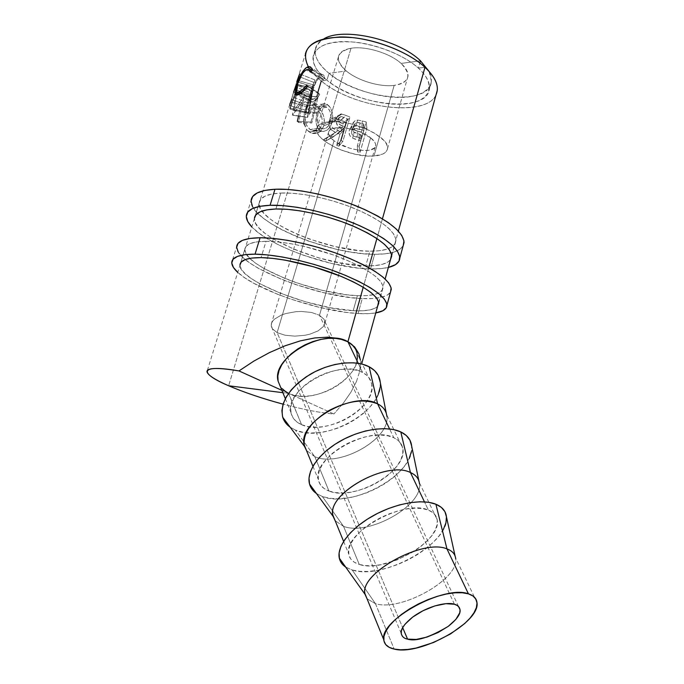 <?xml version="1.0" encoding="UTF-8"?>
<svg xmlns="http://www.w3.org/2000/svg" width="684" height="684" viewBox="0 0 684 684"><rect width="100%" height="100%" fill="white"/><g stroke="black" fill="none" stroke-linecap="round" stroke-linejoin="round"><path stroke-width="0.51" stroke-dasharray="3.42 2.56" d="M401.106 63.432C390.008 53.164 365.538 45.742 351.003 48.273L329.021 121.752C350.935 118.828 390.419 137.219 387.546 148.505C386.819 152.848 382.296 155.345 373.977 156.003L394.155 85.397C402.44 84.269 407.057 81.225 407.989 76.257C408.382 72.29 406.082 68.015 401.106 63.432L420.472 60.79L401.106 63.432C390.008 53.164 365.538 45.742 351.003 48.273C335.989 52.129 334.416 59.696 346.275 70.965C357.672 80.618 379.817 87.278 394.155 85.397C409.665 82.413 411.982 75.095 401.106 63.432M311.519 312.46L319.496 315.256L370.608 137.758C358.322 127.498 328.32 123.932 328.465 132.542C328.26 135.073 330.115 137.817 334.031 140.784L277.131 332.629L272.275 328.705L271.215 324.344L272.326 321.574L274.378 319.223L281.192 315.136L285.69 313.563L295.992 311.673L301.379 311.442L311.519 312.46L301.379 311.442L295.992 311.673L285.69 313.563L281.192 315.136L274.378 319.223L272.326 321.574L271.189 325.935L272.275 328.705L277.131 332.629L402.679 627.647L277.131 332.629L285.057 335.228L294.847 336.143L305.09 335.254L309.929 334.16L318.137 330.868L323.404 326.507L324.652 324.113L324.857 321.48L324.088 319.36L319.496 315.256L311.519 312.46M454.45 604.254L319.496 315.256L454.45 604.254M455.091 555.998L455.689 558.708C459.049 579.382 401.046 611.735 375.456 603.681L394.189 649.082L375.456 603.681C401.448 611.881 460.409 578.45 455.604 557.973L476.936 602.313M345.668 567.07L352.192 569.994L375.456 603.681L352.192 569.994C383.066 580.588 450.628 542.711 446.438 516.822M418.873 480.886L419.463 483.742C422.986 505.707 368.514 536.145 343.548 526.355L359.262 564.437C352.978 562.487 349.438 558.922 348.643 553.741C343.325 532.485 404.86 498.704 428.398 510.11L424.465 501.868L428.398 510.11C433.459 512.154 436.383 515.334 437.17 519.66C442.454 540.83 385.066 573.62 359.262 564.437L343.548 526.355C369.146 536.436 425.012 504.279 419.292 482.494L437.17 519.66M409.263 458.229L405.364 464.923L399.858 471.532L392.958 477.842L384.912 483.622L376.003 488.684L366.538 492.865L356.834 496.011L347.233 498.012L338.067 498.781L329.662 498.277L322.335 496.49L343.548 526.355L322.335 496.49C352.397 508.947 415.983 473.277 411.657 446.088L411.375 451.705M386.289 413.358L386.853 416.282C390.402 439.145 339.084 467.771 314.785 456.656L328.97 491.026C322.805 488.692 319.24 484.802 318.274 479.356C312.34 456.972 370.454 424.781 393.779 437.692L389.598 428.953L393.779 437.692C398.781 440.051 401.756 443.497 402.705 448.029C408.81 470.327 354.355 501.876 328.97 491.026L314.785 456.656C339.948 468.207 393.026 437.247 386.58 414.513L402.705 448.029M378.303 394.052L374.764 400.781L369.659 407.373L363.178 413.589L355.569 419.232L347.096 424.097L338.058 428.039L328.748 430.894L319.505 432.579L310.647 433.015L302.49 432.168L295.343 430.039L314.785 456.656L295.343 430.039C324.567 443.916 384.579 410.34 380.261 382.279L380.124 387.435M288.52 393.403L301.593 424.678C295.548 422.037 291.983 417.907 290.88 412.281C284.476 389.068 339.529 358.331 362.563 372.404L358.219 363.307L362.563 372.404C367.488 375.003 370.497 378.654 371.583 383.339C378.32 406.441 326.516 436.845 301.593 424.678L288.725 393.497L290.17 394.104C315.538 405.253 363.768 375.772 356.962 352.944L371.583 383.339M282.971 389.735L280.508 386.87L287.357 392.821L290.17 394.104L281.936 390.367L288.768 393.462L282.894 392.702L288.768 393.462L333.895 413.982C320.565 412.888 303.619 409.613 283.048 404.15C303.619 409.613 320.565 412.888 333.895 413.982L290.17 394.104L296.129 395.711L302.824 396.301L310.014 395.856L317.453 394.403L324.883 392L332.048 388.734L338.708 384.716L344.633 380.082L349.618 374.986L353.491 369.599L356.09 364.11L357.313 358.707M343.325 403.124L333.895 413.982L343.325 403.124L350.926 392.197L343.325 403.124M356.467 381.492L350.926 392.197L356.467 381.492L359.724 371.327L356.467 381.492M360.562 361.981L359.724 371.327L360.562 361.981M382.45 218.777L376.901 238.528L382.45 218.777M368.744 267.606L363.23 287.237L368.744 267.606M436.118 94.554C426.688 118.024 353.979 108.44 321.292 80.951C356.167 110.517 435.34 118.341 437.273 90.374M207.38 370.395L305.372 53.976C304.423 62.612 309.732 71.606 321.292 80.951L326.943 80.199L321.292 80.951L313.999 104.934L308.219 105.969L304.414 112.244L303.568 121.23L306.552 129.447L228.627 385.759L306.552 129.447L311.237 133.064L313.4 133.619L317.727 132.944L321.437 130.225L323.746 125.805L324.387 120.487L323.276 114.998L318.966 108.123L313.999 104.934L317.786 92.502M359.972 152.498L366.923 128.472L354.791 125.942L350.841 127.66L349.276 130.422L349.438 134.799L350.721 136.715L354.363 138.929L360.87 140.827L357.647 151.942L359.972 152.498L357.647 151.942L360.87 140.827L352.585 138.125C349.524 136.227 348.421 133.662 349.276 130.422L351.294 127.258L355.928 125.933L361.87 127.233L362.289 120.965L357.647 120.042L355.928 125.933L357.647 120.042L354.295 121.299L349.276 130.422L352.08 124.958C351.2 128.241 351.909 130.712 354.218 132.371L352.585 138.125L354.218 132.371L359.185 134.192L359.023 140.357L359.185 134.192L360.613 134.551L360.87 140.827L360.613 134.551L357.339 145.812L357.647 151.942L357.339 145.812L359.143 146.239L359.972 152.498L359.143 146.239L366.197 121.923L366.923 128.472L359.972 152.498M338.939 146.188L346.018 122.171L335.613 118.178L333.484 118.067L330.74 119.315L329.158 122.026L328.893 125.292L331.244 129.772L335.502 132.388L323.575 139.57L326.123 140.801L338.195 133.508L339.991 134.218L336.699 145.341L338.939 146.188L336.699 145.341L339.991 134.218L338.195 133.508L326.123 140.801L323.575 139.57L335.502 132.388C330.509 130.507 328.388 127.053 329.158 122.026C329.953 119.512 331.578 118.178 334.031 118.024L341.111 120.23L346.198 115.528L341.923 114.014L335.613 118.178L341.923 114.014L341.171 113.963C338.948 114.151 337.392 115.639 336.519 118.426L329.158 122.026L336.519 118.426C335.596 123.419 337.075 126.617 340.965 128.011L330.971 136.202L323.575 139.57L330.971 136.202L332.937 137.159L326.123 140.801L332.937 137.159L343.043 128.874L338.195 133.508L343.043 128.874L344.437 129.43L339.991 134.218L344.437 129.43L341.111 140.69L336.699 145.341L341.111 140.69L342.838 141.349L338.939 146.188L342.838 141.349L350.003 117.041L346.018 122.171L338.939 146.188M418.394 68.135L424.978 67.271L418.394 68.135C426.388 75.556 430.065 82.413 429.424 88.715C427.825 113.33 357.621 106.422 326.943 80.199C346.361 95.828 381.757 106.439 405.706 103.882C429.885 101.565 437.469 85.415 418.394 68.135L419.848 62.996L418.394 68.135C399.687 50.796 358.014 38.133 333.424 42.417C308.552 46.444 307.219 64.647 326.943 80.199L329.021 73.342C359.57 99.77 429.723 106.499 431.407 81.576L429.073 71.384C437.11 86.543 423.362 97.419 399.901 97.453C376.474 97.573 346.309 87.381 329.021 73.342L346.275 70.965L329.021 73.342C312.588 59.166 310.878 47.658 323.874 38.843C318.864 41.596 315.991 45.153 315.264 49.522C314.409 57.148 319 65.091 329.021 73.342L326.943 80.199C316.88 72 312.263 64.142 313.092 56.61C316.094 45.289 329.936 40.459 354.62 42.126C377.867 44.494 404.475 55.455 418.394 68.135M321.292 80.951C315.469 76.292 311.152 71.546 308.33 66.716M290.572 101.916L293.59 92.16L290.572 101.916L306.27 106.67L290.572 101.916M290.597 101.668L293.624 91.912L309.253 96.914L293.59 92.16M294.394 89.57L296.796 81.806L294.394 89.57L310.04 94.324L294.394 89.57M294.428 89.313L296.83 81.55L312.417 86.56L296.796 81.806M297.634 78.968L289.674 105.567L291.726 99.445L307.116 105.456L291.726 99.445M297.352 121.29L298.506 122.496L304.397 96.119L293.966 110.628L297.933 84.602L289.828 108.021L290.05 109.132L295.95 92.289L292.495 114.963L301.67 102.224L297.352 121.29L310.929 122.077L297.352 121.29L298.506 122.496L311.801 123L298.506 122.496L304.243 95.94L318.069 96.871L304.397 96.119L318.069 96.871L311.801 123L318.069 96.871L308.749 112.834L293.966 110.628L304.243 95.94L317.957 96.735L308.749 112.834L313.358 88.185L297.976 84.773L293.966 110.628L308.749 112.834L313.358 88.185L297.933 84.602L313.358 88.185L305.432 111.928L289.828 108.021L297.933 84.602L313.332 88.056L305.577 112.775L290.05 109.132L289.828 108.021L305.432 111.928L305.577 112.775L311.314 95.598L295.95 92.289L290.05 109.132L305.577 112.775L311.314 95.598L307.321 117.22L292.495 114.963L295.95 92.289L311.314 95.598L307.441 117.426L292.658 115.228L307.441 117.426L315.512 103.181L301.67 102.224L292.658 115.228L307.441 117.426L315.512 103.181L310.929 122.077L311.801 123L310.929 122.077L315.512 103.181L301.67 102.224L298.515 116.1M361.87 127.233L366.923 128.472L366.197 121.923L362.289 120.965L361.87 127.233M362.289 120.965L366.197 121.923L359.143 146.239L357.339 145.812L360.613 134.551L353.474 131.798L351.927 129.285L351.79 126.189L352.901 122.975L354.996 120.794L357.647 120.042L362.289 120.965M356.09 130.601L361.34 132.063L363.683 123.984L357.407 122.547L354.868 123.71L353.842 125.548L353.705 127.737L354.56 129.558L356.09 130.601M361.588 138.365L361.34 132.063L357.826 131.208L357.057 137.236L361.588 138.365L363.897 130.379L359.194 129.148C356.706 128.088 354.466 128.241 352.491 129.609L351.55 131.183C351.388 134.568 353.226 136.586 357.057 137.236L357.826 131.208C354.808 130.789 353.483 128.908 353.842 125.548L351.55 131.183L354.945 123.624C356.544 122.41 358.245 122.205 360.041 123.035L359.194 129.148L360.041 123.035L363.683 123.984L363.897 130.379L363.683 123.984L361.34 132.063L361.588 138.365L353.748 135.988L352.029 134.432L351.396 132.277L351.995 130.208L354.688 128.489L363.897 130.379L361.588 138.365M312.622 69.922L324.703 78.19L323.122 80.037L310.698 71.897L323.122 80.037L320.882 77.172L319.873 77.463L306.124 69.896L319.873 77.463C317.008 79.549 314.529 84.089 312.443 91.092L297.48 84.525L312.443 91.092C310.647 96.803 310.656 99.625 312.46 99.539L313.306 99.257L301.345 92.827L313.306 99.257C314.965 98.496 316.889 96.529 319.086 93.34L306.586 85.295L319.086 93.34L319.727 94.614L307.552 86.483L319.727 94.614C316.974 98.599 314.563 101.035 312.502 101.916L298.634 94.477L312.502 101.916L311.459 102.267C310.356 102.489 309.861 101.677 309.98 99.821L298.292 94.64L309.98 99.821L311.861 91.553L297.215 85.406L311.861 91.553C314.332 82.978 317.291 77.386 320.736 74.795L312.374 70.17L320.736 74.795L321.993 74.453C323.447 74.453 324.344 75.693 324.703 78.19L312.622 69.922C311.989 67.707 310.818 66.605 309.117 66.613M295.052 93.195L296.984 95.085L311.459 102.267M323.122 80.037L324.618 77.617L323.293 74.889L322.096 74.453L319.556 75.608L316.726 79.387L311.152 93.973L309.98 99.821L310.51 102.113L311.887 102.155L314.05 100.993L319.727 94.614L319.086 93.34L315.991 97.222L312.844 99.445L311.75 99.479L311.1 98.086L312.443 91.092L315.863 82.396L317.889 79.199L320.445 77.241L321.95 77.489L323.122 80.037M299.643 73.872L314.905 79.942L314.11 82.542L298.84 76.48L314.11 82.542L310.04 94.324L311.724 90.374L296.411 84.329L311.724 90.374L310.921 92.99L295.599 86.945L310.921 92.99L306.27 106.67L307.92 102.822L292.547 96.803L307.92 102.822L305.38 110.073L289.674 105.567L305.38 110.073L313.101 84.807L297.497 80.319L313.101 84.807L314.905 79.942L299.643 73.872M314.905 79.942L305.38 110.073L314.905 79.942M341.111 120.23L346.018 122.171L350.003 117.041L346.198 115.528L341.111 120.23M346.198 115.528L350.003 117.041L342.838 141.349L341.111 140.69L344.437 129.43L343.043 128.874L332.937 137.159L330.971 136.202L340.965 128.011L337.716 125.822L336.109 121.649L336.519 118.426L337.956 115.605L341.077 113.972L346.198 115.528M340.085 124.727L345.172 126.933L347.549 118.854L341.282 116.537L338.948 117.597L337.913 121.478L338.666 123.471L340.085 124.727M340.717 131.755L345.172 126.933L341.701 125.557L336.246 129.96L340.717 131.755L343.077 123.77L334.271 120.64L331.201 123.035C330.962 126.557 332.638 128.866 336.246 129.96L341.701 125.557C338.871 124.787 337.674 122.675 338.093 119.213L331.201 123.035L338.093 119.213L340.974 116.528L344.026 117.392L338.52 121.889L344.026 117.392L347.549 118.854L343.077 123.77L347.549 118.854L345.172 126.933L340.717 131.755L334.134 128.934L332.262 127.48L331.15 125.343L331.398 122.53L333.253 120.829L335.34 120.752L343.077 123.77L340.717 131.755M303.79 122.692L304.414 112.244L317.171 112.185C314.914 120.435 315.82 126.531 319.89 130.473L309.219 131.986L306.552 129.447L304.064 123.966M309.219 131.986L319.89 130.473L321.617 131.302C326.157 131.986 329.603 129.114 331.945 122.701L323.746 125.805C321.48 131.79 317.607 134.312 312.143 133.371L309.219 131.986M323.746 125.805L331.945 122.701C333.664 114.69 332.27 108.713 327.764 104.772L317.111 106.55C323.07 111.407 325.276 117.819 323.746 125.805M313.999 104.934L317.111 106.55L327.764 104.772L325.952 103.806C322.138 102.976 319.214 105.772 317.171 112.185L304.414 112.244C306.312 106.319 309.51 103.891 313.999 104.934M327.012 104.293L330.415 107.747L332.227 112.193L332.783 117.434L332.287 121.427L329.833 127.267L326.687 130.345L323.164 131.525L321.454 131.26L319.18 129.909L317.41 127.532L316.136 122.958L316.504 114.818L319.112 107.559L321.728 104.558L324.72 103.575L327.012 104.293M320.121 127.515L323.344 128.857L326.183 127.985L328.739 125.565L330.74 120.812L331.142 117.537L329.979 111.338L328.098 108.269L325.721 106.567L321.976 107.02L319.513 109.85L317.889 114.177L317.444 121.932L318.633 125.582L320.121 127.515M321.813 124.727L330.457 121.863C328.559 127.027 325.781 129.293 322.13 128.678L320.702 127.976L310.04 129.524L312.477 130.687C316.863 131.516 319.975 129.532 321.813 124.727C323.019 118.161 321.172 112.911 316.273 108.97L314.007 107.798C310.151 106.678 307.398 108.559 305.748 113.45C304.038 120.256 305.466 125.617 310.04 129.524L320.702 127.976C317.248 124.83 316.401 119.871 318.18 113.108L305.748 113.45L318.18 113.108C319.907 107.901 322.361 105.704 325.558 106.507L326.943 107.226L316.273 108.97L326.943 107.226C330.663 110.415 331.834 115.288 330.457 121.863L321.813 124.727L319.941 128.301L316.923 130.422L313.426 130.883L310.04 129.524L306.235 124.745L305.004 117.93L306.492 111.492L307.475 109.85L310.032 107.815L314.691 108.063L319.189 111.877L321.36 115.844L322.335 120.358L321.813 124.727M357.099 353.585L355.432 348.934M295.343 430.039L290.144 427.192L295.343 430.039M301.593 424.678L307.492 426.465L314.238 427.201L321.583 426.859L329.252 425.482L336.99 423.105L344.505 419.839L351.55 415.786L357.86 411.101L363.23 405.928L367.445 400.456L370.343 394.873L371.805 389.393L371.754 384.211L370.164 379.526L367.069 375.542L362.563 372.404L356.8 370.275L349.994 369.24L342.402 369.36L334.339 370.651L326.131 373.071L318.128 376.516L310.664 380.843L304.047 385.87L298.549 391.393L294.402 397.173L291.743 402.962L290.666 408.536L291.187 413.666L293.265 418.172L296.788 421.883L301.593 424.678M314.785 456.656L306.475 450.457L314.785 456.656M322.335 496.49L316.461 493.523L322.335 496.49M328.97 491.026L335.006 492.54L341.957 492.984L349.558 492.369L357.535 490.719L365.598 488.119L373.473 484.648L380.877 480.433L387.554 475.619L393.274 470.378L397.823 464.881L401.012 459.332L402.722 453.928L402.85 448.875L401.38 444.369L398.327 440.581L393.779 437.692L387.896 435.819L380.885 435.067L373.028 435.469L364.64 437.042L356.056 439.709L347.643 443.386L339.768 447.9L332.749 453.073L326.875 458.682L322.395 464.479L319.454 470.233L318.171 475.713L318.547 480.707L320.557 485.016L324.088 488.496L328.97 491.026M343.548 526.355L335.16 520.721L343.548 526.355M375.456 603.681L367.034 598.756L375.456 603.681M443.471 529.168L439.162 535.777L433.203 542.386L425.824 548.756L417.291 554.681L407.895 559.957L397.96 564.411L387.837 567.891L377.85 570.259L368.351 571.439L359.69 571.354L352.192 569.994L346.147 567.378L341.829 563.582M359.262 564.437L365.444 565.6L372.6 565.694L380.475 564.745L397.19 559.905L413.264 551.808L420.352 546.884L426.474 541.583L431.39 536.094L434.93 530.613L436.922 525.338L437.281 520.464L435.956 516.189L432.972 512.684L428.398 510.11L422.404 508.571L415.197 508.169L407.048 508.922L398.302 510.82L389.316 513.795L380.458 517.72L372.122 522.448L364.649 527.757L358.348 533.434L353.474 539.231L350.217 544.909L348.678 550.244L348.883 555.015L350.798 559.067L354.312 562.239L359.262 564.437M407.57 639.13L404.458 637.975L402.329 636.197M277.131 332.629L334.031 140.784C346.591 150.745 375.584 154.208 375.696 145.555C375.875 143.204 374.182 140.605 370.608 137.758L319.496 315.256L324.088 319.36L324.652 324.113L323.404 326.507L318.137 330.868L309.929 334.16L305.09 335.254L294.847 336.143L285.057 335.228L277.131 332.629M329.021 121.752L351.003 48.265C343.453 49.607 339.238 52.531 338.375 57.046C337.922 61.457 340.555 66.1 346.275 70.965C357.672 80.618 379.817 87.278 394.155 85.397L373.977 156.003C352.012 158.141 314.221 140.69 316.683 128.985C317.325 125.027 321.437 122.616 329.021 121.752L324.122 122.624L320.351 124.129L317.855 126.215L316.709 128.772L316.931 131.704L318.479 134.885L321.283 138.194L325.208 141.511L335.784 147.684L342.043 150.335L355.381 154.293L368.266 156.046L373.977 156.003L382.86 154.028L385.69 152.164L387.264 149.779L387.503 146.957L386.357 143.802L383.869 140.434L375.174 133.585L369.309 130.387L355.68 125.121L348.498 123.282L341.461 122.077L329.021 121.752M370.608 137.758L374.841 142.289L375.644 144.392L375.542 146.282L374.533 147.898L370.07 150.053L366.786 150.523L358.749 150.189L349.755 148.231L337.298 142.939L334.031 140.784L329.585 136.347L328.5 132.286L329.32 130.601L331.022 129.233L333.553 128.25L340.717 127.583L345.069 127.942L359.083 131.533L370.608 137.758M252.447 206.38L256.594 212.16L263.272 218.213L272.147 224.326L282.86 230.294L295.018 235.92L308.21 241.033L335.972 249.138L349.686 251.883L362.717 253.619L374.635 254.286L370.54 268.94C332.74 268.59 269.992 246.796 251.815 226.917L258.723 232.979L267.683 238.955L278.474 244.812L290.7 250.353L303.952 255.423L331.817 263.537L358.621 268.162L370.54 268.94L374.635 254.286L385.015 253.824L393.48 252.216L399.661 249.489L403.141 245.872C399.524 251.575 390.025 254.38 374.635 254.286C328.329 254.867 247.941 221.171 251.113 200.395L246.334 215.716M390.487 259.663C386.947 264.033 378.705 266.11 365.76 265.905L369.89 251.19C386.255 251.19 394.933 247.693 395.942 240.7C395.267 231.209 381.98 220.693 356.09 209.15C331.355 198.745 300.344 192.17 280.791 193.033L275.909 208.996L280.791 193.033C267.128 193.811 259.92 197.137 259.168 203.028C256.226 221.505 328.448 251.823 369.89 251.19L365.76 265.905C324.515 266.016 252.293 236.322 254.405 218.555L255.585 223.292L259.287 228.294L265.272 233.577L273.267 238.938L293.915 249.207L318.317 257.774L343.325 263.596L365.76 265.905L375.046 265.597L382.561 264.272L387.999 261.963L390.487 259.663M280.791 193.033L292.025 193.221L304.85 194.641L318.718 197.266L333.005 200.976L347.036 205.602L360.177 210.92L371.848 216.691L381.552 222.651L388.922 228.524L393.719 234.073L395.839 239.075L395.284 243.367L392.171 246.796L386.716 249.275L379.175 250.746L369.89 251.19L359.194 250.609L335.126 246.599L310.117 239.289L298.25 234.68L287.331 229.61L277.73 224.241L269.812 218.752L263.896 213.331L260.271 208.158L259.142 203.456L260.647 199.42L264.828 196.231L271.616 194.059L280.791 193.033M388.332 267.444C383.502 268.59 377.577 269.086 370.54 268.94L380.92 268.624L388.332 267.444M238.237 252.02L242.623 257.252L249.54 262.818L258.655 268.513L281.979 279.525L295.36 284.493L323.429 292.624L350.336 297.54L362.272 298.549L358.1 313.511C320.309 311.759 256.774 290.384 237.741 272.36L244.898 277.901L254.097 283.45L277.567 294.265L291.016 299.182L319.189 307.321L346.147 312.374L358.1 313.511L362.272 298.549L372.652 298.523L381.056 297.429L387.135 295.257L390.496 292.213C387.076 297.087 377.671 299.199 362.272 298.549C315.999 297.378 234.364 264.879 236.664 246.71L231.773 262.374M377.594 306.321C374.148 309.903 366.017 311.365 353.201 310.69L357.416 295.659C373.78 296.266 382.347 293.513 383.1 287.4C382.082 279.038 368.394 269.299 342.034 258.201C316.872 248.147 285.57 241.238 266.042 241.29L261.049 257.629L266.042 241.29C252.405 241.486 245.334 244.162 244.821 249.309C242.649 265.469 315.999 294.71 357.416 295.659L353.201 310.69C312.032 309.194 238.767 280.637 239.964 265.195L241.349 269.325L245.257 273.831L251.464 278.67L259.672 283.646L280.731 293.385L305.457 301.781L330.68 307.817L353.201 310.69L362.477 310.775L369.941 309.92L375.285 308.116L377.594 306.321M266.042 241.29L277.285 241.862L290.187 243.581L304.175 246.394L332.834 254.747L346.198 259.911L358.091 265.418L368.035 271.009L375.627 276.439L380.637 281.492L382.937 285.972L382.536 289.717L379.552 292.615L374.182 294.599L366.692 295.616L357.416 295.659L346.702 294.77L322.48 290.367L297.198 283.039L285.151 278.55L264.238 268.641L256.098 263.528L249.968 258.543L246.129 253.867L244.812 249.694L246.154 246.189L250.207 243.538L256.902 241.871L266.042 241.29M375.772 312.913C370.993 313.708 365.102 313.913 358.1 313.511L368.471 313.64L375.772 312.913M407.997 76.257L387.546 148.505M271.215 324.344L328.465 132.542M401.209 633.316L271.189 325.935M359.972 370.095L361.879 363.17M378.688 302.371L385.143 279.012M391.675 255.371L398.379 231.107M431.407 81.576L429.424 88.715M315.264 49.522L313.092 56.61M354.295 121.299L351.311 127.25M354.945 123.624L352.482 129.609M320.882 77.172L311.169 71.401M310.262 70.862L307.826 69.4M312.46 99.539L300.413 93.469M321.993 74.453L312.032 68.4M313.178 84.158L305.449 109.457M341.171 113.963L334.04 118.024M340.974 116.528L334.271 120.64M321.617 131.302L312.143 133.371M314.187 104.994L325.952 103.806M322.13 128.678L312.485 130.687M325.558 106.507L314.007 107.798M285.313 398.644L290.88 412.281M312.93 466.274L318.274 479.356M343.607 541.395L348.643 553.741M458.554 606.546L324.857 321.48M324.874 323.139L375.696 145.555M316.683 128.985L338.375 57.046M391.693 256.149L395.942 240.7M254.422 218.341L259.168 203.028M378.756 303.192L383.1 287.4M239.973 264.964L244.821 249.309"/><path stroke-width="1.03" d="M402.329 636.197L401.277 633.846L401.371 630.999L402.602 627.784L404.954 624.304L412.606 617.139C429.766 604.588 448.832 601.963 454.45 604.254L457.391 605.562L459.28 607.495L460.058 609.948L459.725 612.847L455.835 619.456L448.251 626.347L438.128 632.52L426.91 637.103L416.205 639.429L407.57 639.13C404.013 638.488 401.893 636.548 401.209 633.324C400.516 629.289 404.321 623.894 412.606 617.139L423.139 610.667L434.87 605.921L445.891 603.681L454.45 604.254C457.553 605.007 459.417 606.828 460.033 609.701C460.828 613.873 456.895 619.422 448.251 626.347C429.492 637.497 415.932 641.763 407.57 639.13L402.679 627.647L407.57 639.13M455.604 557.973C454.911 553.784 452.03 550.757 446.951 548.901L468.437 593.849C473.542 595.473 476.372 598.295 476.936 602.313C481.143 621.91 420.369 656.067 394.189 649.082L400.516 649.783L407.895 649.432L416.06 648.056L433.545 642.507L450.534 633.94L464.692 623.543L470.062 618.105L474.003 612.744L476.355 607.666L477.004 603.066L475.884 599.124L473.003 596.003L468.437 593.849L462.333 592.763L454.92 592.806L446.464 594.003L437.324 596.311L427.868 599.654L418.497 603.895L409.622 608.846L401.611 614.309L394.805 620.029L389.47 625.783L385.81 631.323L383.955 636.419L383.929 640.891L385.708 644.567L389.187 647.329L394.189 649.082C387.794 647.645 384.314 644.525 383.75 639.711C379.261 620.089 444.797 584.487 468.437 593.849L446.951 548.901C452.338 550.885 455.253 554.151 455.689 558.708M455.091 555.998L446.438 516.822C445.848 511.119 442.334 506.921 435.888 504.219L446.951 548.901L435.888 504.219C422.122 498.576 395.301 503.296 373.019 515.796C350.687 528.253 336.682 546.311 339.29 558.093C340.093 561.795 342.222 564.787 345.668 567.07M419.292 482.494C418.411 478.056 415.462 474.73 410.434 472.524L424.465 501.868L410.434 472.524C415.94 474.961 418.95 478.706 419.463 483.742M400.79 431.92L410.434 472.524L400.79 431.92L406.245 435.469L409.887 440.086L411.657 446.088C410.998 439.846 407.373 435.127 400.79 431.92C387.067 425.371 361.015 429.176 339.897 441.308C318.727 453.398 306.107 471.686 309.519 484.007C310.579 487.88 312.896 491.052 316.461 493.523L312.049 489.299L309.544 484.101L309.014 478.073L310.519 471.43L314.033 464.436L319.454 457.374L326.576 450.534L335.126 444.224L344.727 438.718L354.979 434.246L365.436 430.997L375.653 429.116L385.195 428.654L393.685 429.612L400.79 431.92M386.58 414.513C385.554 409.887 382.561 406.339 377.602 403.851L389.598 428.953L377.602 403.851C383.211 406.689 386.298 410.836 386.853 416.282M369.146 366.761L377.602 403.851L369.146 366.761L374.567 370.6L378.261 375.465L380.261 382.279C379.56 375.584 375.858 370.412 369.146 366.761C355.526 359.485 330.192 362.537 310.126 374.362C288.887 388.196 279.756 402.508 282.731 417.283C284.005 421.276 286.476 424.576 290.144 427.184L285.168 422.242L282.595 416.812L281.893 410.605L283.142 403.842L286.322 396.805L291.341 389.777L298.01 383.049L306.056 376.91L315.153 371.626L324.909 367.436L334.912 364.504L344.727 362.956L353.944 362.836L362.195 364.127L369.146 366.761M356.962 352.944C355.817 348.199 352.807 344.479 347.917 341.778L358.219 363.307L347.917 341.778L354.645 346.942L358.878 353.765L360.417 360.117L358.878 353.765L354.645 346.942L347.917 341.778L342.325 339.555L335.741 338.4L328.431 338.349L320.676 339.435L312.776 341.615L305.055 344.813L297.831 348.9L291.384 353.696L285.989 359.023L281.842 364.657L279.089 370.369L277.832 375.926L278.097 381.133L285.313 398.644M355.432 348.934L352.337 344.95L347.917 341.778L338.854 338.469L327.679 337.161L314.726 337.956L300.379 340.854L285.108 345.788L269.428 352.611L253.875 361.084L238.981 370.933C217.743 367.445 207.072 367.701 206.978 371.694C207.791 375.114 215.007 379.8 228.627 385.759C244.171 392.411 262.314 398.541 283.048 404.15C262.314 398.541 244.171 392.411 228.627 385.759L282.894 392.702L228.627 385.759C197.95 372.806 199.591 363.922 238.981 370.933L281.936 390.367L238.981 370.933L253.875 361.084L269.428 352.611L285.108 345.788L300.379 340.854L314.726 337.956L327.679 337.161L338.854 338.469L347.917 341.778L363.23 287.237L347.917 341.778C325.045 327.226 271.428 357.279 278.029 380.791M398.379 231.107L437.273 90.374C437.982 83.32 433.887 75.616 424.978 67.271L382.45 218.777L424.978 67.271C435.811 77.574 439.521 86.671 436.118 94.554M376.901 238.528L368.744 267.606L376.901 238.528M317.786 92.502L321.292 80.951M420.472 60.79L419.848 62.996L420.472 60.79L429.073 71.384L420.472 60.79C398.601 39.364 343.069 26.898 323.874 38.843C343.069 26.898 398.601 39.364 420.472 60.79M282.971 389.735L288.52 393.403M308.33 66.716C300.019 49.068 310.596 39.159 340.059 36.97C368.385 36.517 406.715 50.325 424.978 67.271C409.323 52.865 379.047 40.313 352.585 37.594C324.507 35.696 308.766 41.151 305.372 53.976M291.726 99.445L289.794 104.284M293.59 92.16L296.411 84.329L293.624 91.912M296.796 81.806L299.643 73.872L296.83 81.55M312.46 69.375L312.622 69.922L310.698 71.897L308.903 69.571L306.859 69.58L304.884 70.734L302.405 73.59L297.831 83.414L296.386 91.246L297.395 92.34L298.857 92.066L302.832 89.433L306.586 85.295L307.552 86.483L300.618 93.332L295.992 95.102L295.291 94.486L295.069 92.485L296.36 86.423L298.677 79.626L302.747 71.444L305.5 68.229L307.92 66.827L310.442 66.878L312.46 69.375M296.984 95.085L298.634 94.477C301.319 93.28 304.286 90.613 307.552 86.483L306.586 85.295C303.961 88.629 301.584 90.792 299.455 91.81L301.345 92.827L299.455 91.81L298.07 92.306C295.924 92.562 295.727 89.972 297.48 84.525C299.601 77.412 302.482 72.538 306.124 69.896L307.826 69.4L310.698 71.897L312.622 69.922M298.292 94.64L295.052 93.195L298.292 94.64M312.032 68.4L309.125 66.613L307.022 67.212L312.374 70.17L307.022 67.212C302.636 70.503 299.207 76.505 296.728 85.201L297.215 85.406L296.728 85.201L295.052 93.195M297.352 121.29L298.515 116.1M304.064 123.966L303.79 122.692M357.313 358.707L357.099 353.585M380.124 387.435L378.303 394.052M306.475 450.457L304.474 446.344C302.302 434.306 310.177 422.524 328.106 410.998C347.352 400.841 363.845 398.464 377.602 403.851C354.406 390.316 297.891 421.754 304.081 444.591L306.475 450.457M411.375 451.705L409.263 458.229M335.16 520.721L333.125 516.377C325.088 494.857 386.298 459.956 410.434 472.524C386.99 460.306 327.234 493.267 332.886 515.138L335.16 520.721M367.034 598.756L365.017 594.311C358.51 574.056 422.909 538.214 446.951 548.901C423.345 538.402 359.964 573.03 364.914 593.567L367.034 598.756M341.829 563.582L339.435 558.708L339.11 552.937L340.914 546.482L344.822 539.582L350.704 532.52L358.356 525.594L367.453 519.113L377.619 513.351L388.418 508.563L399.379 504.946L410.032 502.663L419.925 501.774L428.654 502.312L435.888 504.219L441.368 507.4L444.916 511.683L446.447 516.882L445.942 522.79L443.471 529.168M252.447 206.38L251.071 201.096L252.644 196.539L257.235 192.931L264.751 190.443L274.994 189.246C296.779 188.203 331.603 195.538 359.382 207.209C388.418 220.162 403.312 231.927 404.056 242.521L403.141 245.872L403.97 240.93L401.713 235.347L396.429 229.14L388.238 222.548L377.388 215.845L364.29 209.347L349.507 203.345L333.707 198.129L317.615 193.948L302.003 191.007L287.588 189.425L274.994 189.246L270.069 205.294L259.843 206.32L252.353 208.62L247.813 212.031L246.3 216.392L247.745 221.479L251.815 226.917C247.907 222.796 246.078 219.06 246.334 215.716C247.078 209.475 254.987 205.995 270.069 205.294L274.994 189.246C259.903 190.169 251.943 193.88 251.113 200.395M275.909 208.996C295.454 208.398 326.567 215.084 351.439 225.378C377.483 236.775 390.906 247.035 391.693 256.158L390.487 259.663L391.573 254.593L389.393 249.763L384.528 244.376L377.081 238.648L367.299 232.808L355.552 227.131L342.333 221.855L328.243 217.247L313.913 213.519L300.002 210.834L287.152 209.304L275.909 208.996L266.751 209.877L259.997 211.886L255.85 214.896L254.422 218.341C255.098 212.698 262.263 209.578 275.909 208.996M270.069 205.294C291.837 204.55 326.781 212.006 354.705 223.557C383.921 236.339 398.96 247.822 399.832 258.005C399.541 262.511 395.711 265.666 388.332 267.444L395.514 264.64L399.046 261.04L399.721 256.474L397.395 251.079L392.043 245.06L383.767 238.631L372.831 232.064L359.647 225.66L344.787 219.718L328.91 214.519L312.768 210.313L297.104 207.303L282.663 205.61L270.069 205.294M238.237 252.02L236.647 247.317L238.041 243.367L242.478 240.349L249.899 238.442L260.091 237.75C281.842 237.613 317.008 245.334 345.258 256.62C374.815 269.068 390.162 279.961 391.291 289.298L390.496 292.213L391.145 287.896L388.683 282.902L383.168 277.251L374.721 271.155L363.606 264.87L350.259 258.672L335.228 252.849L319.206 247.685L302.935 243.427L287.194 240.281L272.694 238.365L260.091 237.75L255.047 254.166L244.872 254.679L237.485 256.397L233.099 259.21L231.773 262.955L233.432 267.453L237.741 272.36C233.654 268.607 231.671 265.281 231.773 262.374C232.244 256.945 240.007 254.209 255.047 254.166L260.091 237.75C245.034 238.015 237.228 240.999 236.664 246.71M261.049 257.629C280.568 257.851 311.972 264.879 337.28 274.814C363.794 285.758 377.619 295.214 378.756 303.2L377.594 306.321L378.577 301.832L376.209 297.54L371.13 292.649L363.461 287.374L353.44 281.902L341.461 276.498L313.734 266.828L285.219 260.151L272.3 258.33L261.049 257.629L251.926 258.048L245.265 259.544L241.247 262.015L239.973 264.964C240.4 260.065 247.428 257.62 261.049 257.629M255.047 254.166C276.789 254.345 312.058 262.203 340.478 273.344C370.215 285.621 385.716 296.215 386.964 305.115C386.853 309.048 383.117 311.647 375.772 312.913L382.903 310.733L386.298 307.732L386.802 303.781L384.271 298.993L378.679 293.539L370.147 287.613L358.946 281.466L345.506 275.37L330.389 269.616L314.298 264.469L297.967 260.185L282.176 256.962L267.658 254.927L255.047 254.166M411.657 446.088L418.873 480.886M380.261 382.279L386.289 413.358M361.879 363.17L378.688 302.371M385.143 279.012L391.675 255.371M206.978 371.694L207.38 370.395M311.169 71.401L310.262 70.862M300.413 93.469L298.079 92.306M282.731 417.283L304.474 446.344M304.081 444.591L312.93 466.274M309.519 484.007L333.125 516.377M332.886 515.138L343.607 541.395M339.29 558.093L365.017 594.311M364.914 593.567L383.75 639.711M460.033 609.701L458.554 606.546M404.056 242.521L399.832 257.996M391.291 289.298L386.973 305.115"/></g></svg>
